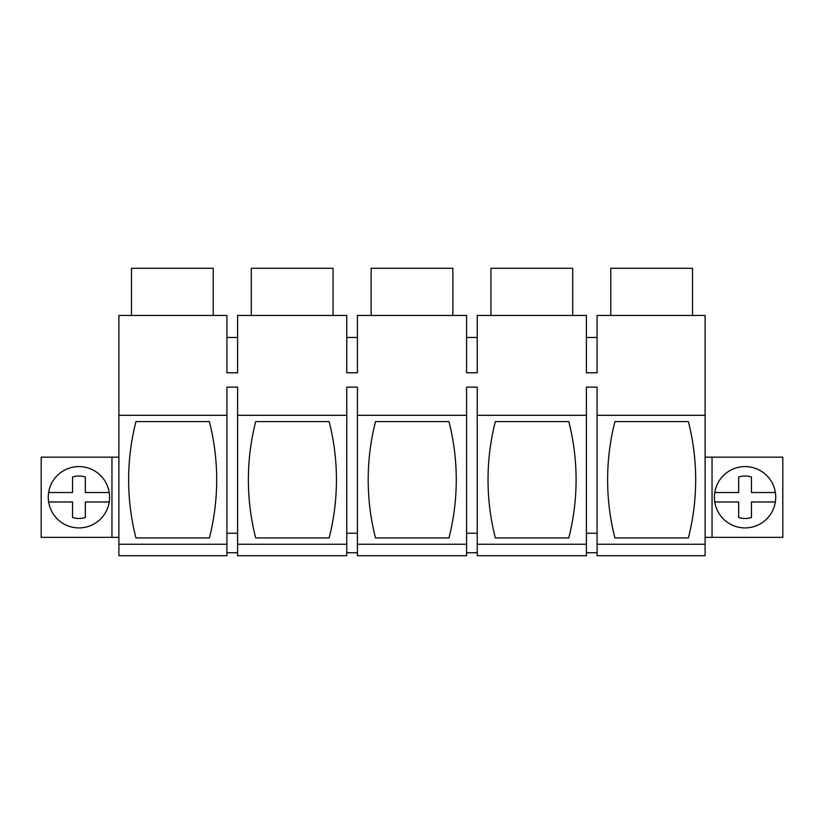 <?xml version="1.0" encoding="UTF-8"?>
<svg xmlns="http://www.w3.org/2000/svg" width="824" height="824" viewBox="0 0 824 824"><rect width="100%" height="100%" fill="white"/><g stroke="black" fill="none" stroke-linecap="round" stroke-linejoin="round"><path stroke-width="1.24" d="M705.117 415.306L705.117 315.448L597.07 315.448L597.07 372.788L586.41 372.788L586.41 315.448L477.24 315.448L477.24 372.788L466.58 372.788L466.58 315.448L357.42 315.448L357.42 372.788L346.76 372.788L346.76 315.448L237.59 315.448L237.59 372.788L226.93 372.788L226.93 315.448L118.883 315.448L118.883 415.306L226.93 415.306L226.93 387.136L237.59 387.136L237.59 415.306L346.76 415.306L346.76 387.136L357.42 387.136L357.42 415.306L466.58 415.306L466.58 387.136L477.24 387.136L477.24 415.306L586.41 415.306L586.41 387.136L597.07 387.136L597.07 415.306L705.117 415.306L705.117 555.726L597.07 555.726L597.07 544.252L705.117 544.252M118.883 415.306L118.883 555.726L226.93 555.726L226.93 415.306M118.883 544.252L226.93 544.252M209.378 537.959L135.95 537.959A235.087 235.087 0 0 1 135.95 421.6L209.378 421.6A235.087 235.087 0 0 1 209.378 537.959M597.07 552.75L586.41 552.75M477.24 415.306L477.24 555.726L586.41 555.726L586.41 415.306M477.24 552.75L466.58 552.75M357.42 415.306L357.42 555.726L466.58 555.726L466.58 415.306M357.42 552.75L346.76 552.75M237.59 415.306L237.59 555.726L346.76 555.726L346.76 415.306M237.59 552.75L226.93 552.75M111.961 457.155L111.961 537.351L41.2 537.351L41.2 457.155L118.883 457.155M111.961 537.351L118.883 537.351M226.93 533.241L237.59 533.241M226.93 337.469L237.59 337.469M131.459 315.448L131.459 268.274L213.231 268.274L213.231 315.448M93.637 470.339A30.663 30.663 0 0 1 105.853 511.951A30.663 30.663 0 0 1 64.241 524.167A30.663 30.663 0 0 1 52.025 482.555A30.663 30.663 0 0 1 93.637 470.339M597.07 544.252L597.07 415.306M688.37 537.959L614.931 537.959A235.087 235.087 0 0 1 614.931 421.6L688.37 421.6A235.087 235.087 0 0 1 688.37 537.959M712.039 457.155L712.039 537.351L782.8 537.351L782.8 457.155L705.117 457.155M712.039 537.351L705.117 537.351M586.41 533.241L597.07 533.241M610.769 315.448L610.769 268.274L692.541 268.274L692.541 315.448M730.363 470.339A30.663 30.663 0 0 1 771.975 482.555A30.663 30.663 0 0 1 759.759 524.167A30.663 30.663 0 0 1 718.147 511.951A30.663 30.663 0 0 1 730.363 470.339M586.41 337.469L597.07 337.469M237.59 544.252L346.76 544.252M329.126 537.959L255.698 537.959A235.087 235.087 0 0 1 255.698 421.6L329.126 421.6A235.087 235.087 0 0 1 329.126 537.959M346.76 533.241L357.42 533.241M346.76 337.469L357.42 337.469M251.289 315.448L251.289 268.274L333.061 268.274L333.061 315.448M357.42 544.252L466.58 544.252M448.956 537.959L375.517 537.959A235.087 235.087 0 0 1 375.517 421.6L448.956 421.6A235.087 235.087 0 0 1 448.956 537.959M466.58 533.241L477.24 533.241M466.58 337.469L477.24 337.469M371.119 315.448L371.119 268.274L452.881 268.274L452.881 315.448M477.24 544.252L586.41 544.252M568.776 537.959L495.348 537.959A235.087 235.087 0 0 1 495.348 421.6L568.776 421.6A235.087 235.087 0 0 1 568.776 537.959M490.939 315.448L490.939 268.274L572.711 268.274L572.711 315.448M109.242 501.971L85.325 501.971L85.325 517.503A21.228 21.228 0 0 1 72.553 517.503L72.553 501.971L48.637 501.971M48.637 492.536L72.553 492.536L72.553 477.014A21.228 21.228 0 0 1 85.325 477.014L85.325 492.536L109.242 492.536M775.363 501.971L751.447 501.971L751.447 517.503A21.228 21.228 0 0 1 738.675 517.503L738.675 501.971L714.758 501.971M714.758 492.536L738.675 492.536L738.675 477.014A21.228 21.228 0 0 1 751.447 477.014L751.447 492.536L775.363 492.536"/></g></svg>
